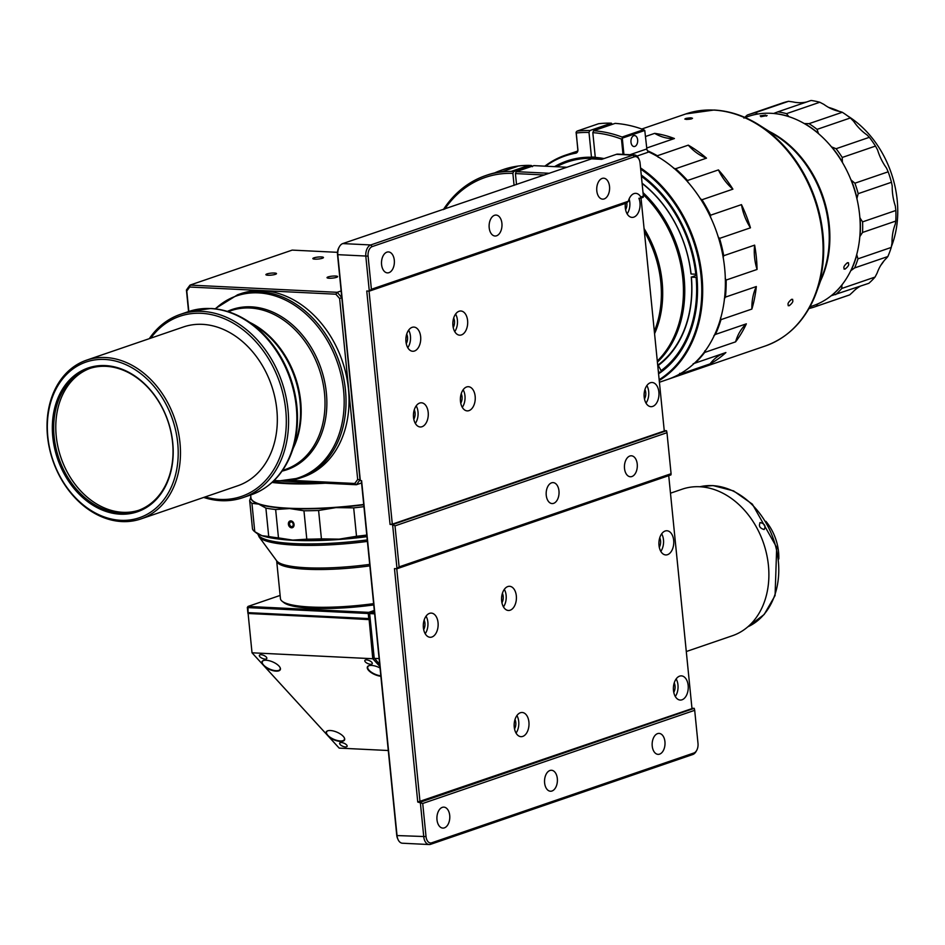 <?xml version="1.0" encoding="UTF-8"?>
<svg xmlns="http://www.w3.org/2000/svg" width="945" height="945" viewBox="0 0 945 945"><rect width="100%" height="100%" fill="white"/><g stroke="black" fill="none" stroke-linecap="round" stroke-linejoin="round"><path stroke-width="1.42" d="M884.047 260.796A93.59 71.855 71.1 0 1 880.752 265.368M842.054 284.74A48.408 37.162 -108.9 0 0 841.936 285.059L841.782 288.461L875.046 277.074L877.161 272.999A48.408 37.162 71.1 0 1 880.988 264.99A48.408 37.162 71.1 0 1 886.245 258.446L887.863 256.532L854.611 267.931L851.032 270.518A48.408 37.162 -108.9 0 0 850.713 270.825M760.241 522.55C758.445 525.892 759.733 528.231 764.103 529.531C766.041 526.07 764.753 523.743 760.241 522.55L759.815 522.762M138.714 510.3A75.033 57.61 71.1 0 1 122.767 512.308A75.033 57.61 71.1 0 1 56.227 436.058A75.033 57.61 71.1 0 1 90.094 368.349M275.397 274.334A5.327 0.992 174.3 0 1 269.538 275.243A5.327 0.992 174.3 0 1 265.899 274.664A5.327 0.992 174.3 0 1 266.998 273.932A5.327 0.992 174.3 0 1 272.857 273.022A5.327 0.992 174.3 0 1 276.495 273.601A5.327 0.992 174.3 0 1 275.397 274.334M336.538 277.334A5.327 0.992 174.3 0 1 330.667 278.243A5.327 0.992 174.3 0 1 327.029 277.665A5.327 0.992 174.3 0 1 328.128 276.92A5.327 0.992 174.3 0 1 333.987 276.023A5.327 0.992 174.3 0 1 337.625 276.601A5.327 0.992 174.3 0 1 336.538 277.334M322.363 258.257A5.327 0.992 174.3 0 1 316.492 259.154A5.327 0.992 174.3 0 1 312.854 258.576A5.327 0.992 174.3 0 1 313.953 257.843A5.327 0.992 174.3 0 1 319.812 256.934A5.327 0.992 174.3 0 1 323.45 257.512A5.327 0.992 174.3 0 1 322.363 258.257M237.656 294.745L240.656 293.718A96.827 74.324 71.1 0 1 348.457 389.068A96.827 74.324 71.1 0 1 303.416 476.918L300.415 477.946A96.827 74.324 -108.9 0 0 345.457 390.096A96.827 74.324 -108.9 0 0 259.591 291.71A96.827 74.324 -108.9 0 0 237.656 294.745L214.999 308.826M318.961 482.907A96.827 18.144 174.3 0 1 272.656 481.891M272.443 482.092A96.496 18.085 -5.7 0 0 303.794 483.545A96.496 18.085 -5.7 0 0 321.619 483.037M413.804 419.273A7.265 4.453 92.8 0 0 415.068 412.882A7.265 4.453 92.8 0 0 414.276 409.823M428.191 412.374A12.108 7.418 92.8 0 0 421.446 402.794A12.108 7.418 92.8 0 0 413.52 417.395A12.108 7.418 92.8 0 0 420.265 426.975A12.108 7.418 92.8 0 0 428.191 412.374M416.19 405.854A12.108 7.418 -87.2 0 1 418.009 411.866A12.108 7.418 -87.2 0 1 415.327 423.407M460.77 403.196A7.265 4.453 92.8 0 0 462.034 396.794A7.265 4.453 92.8 0 0 461.231 393.734M475.158 396.286A12.108 7.418 92.8 0 0 468.413 386.706A12.108 7.418 92.8 0 0 460.475 401.318A12.108 7.418 92.8 0 0 467.22 410.886A12.108 7.418 92.8 0 0 475.158 396.286M463.156 389.777A12.108 7.418 -87.2 0 1 464.964 395.79A12.108 7.418 -87.2 0 1 462.294 407.33M406.255 343.567A7.265 4.453 92.8 0 0 407.519 337.164A7.265 4.453 92.8 0 0 406.716 334.117M420.643 336.656A12.108 7.418 92.8 0 0 413.898 327.088A12.108 7.418 92.8 0 0 405.96 341.688A12.108 7.418 92.8 0 0 412.705 351.268A12.108 7.418 92.8 0 0 420.643 336.656M408.642 330.148A12.108 7.418 -87.2 0 1 410.449 336.16A12.108 7.418 -87.2 0 1 407.779 347.701M453.21 327.478A7.265 4.453 92.8 0 0 454.474 321.076A7.265 4.453 92.8 0 0 453.671 318.028M467.598 320.579A12.108 7.418 92.8 0 0 460.853 310.999A12.108 7.418 92.8 0 0 452.927 325.6A12.108 7.418 92.8 0 0 459.672 335.18A12.108 7.418 92.8 0 0 467.598 320.579M455.596 314.059A12.108 7.418 -87.2 0 1 457.404 320.071A12.108 7.418 -87.2 0 1 454.734 331.612M272.054 482.446A96.827 18.144 -5.7 0 0 303.688 483.934A96.827 18.144 -5.7 0 0 325.328 483.214M658.878 392.069A12.108 7.418 92.8 0 0 652.133 382.501A12.108 7.418 92.8 0 0 644.195 397.101A12.108 7.418 92.8 0 0 650.94 406.669A12.108 7.418 92.8 0 0 658.878 392.069M646.876 385.56A12.108 7.418 -87.2 0 1 648.683 391.573A12.108 7.418 -87.2 0 1 646.014 403.113M625.377 203.411A12.108 7.418 92.8 0 0 625.306 207.829A12.108 7.418 92.8 0 0 632.051 217.397A12.108 7.418 92.8 0 0 639.978 202.797A12.108 7.418 92.8 0 0 638.903 198.273L640.167 198.344L640.769 196.997A12.108 7.418 92.8 0 0 635.784 193.347A12.108 7.418 92.8 0 0 628.354 201.25L626.724 202.951L369.306 291.131L371.397 289.276L368.089 256.154A8.068 4.949 92.8 0 1 372.2 246.598L370.759 244.956A9.686 5.93 92.8 0 0 365.833 256.426L369.306 291.131L366.755 291.001L390.061 524.44L392.305 524.168L369.046 291.119M629.122 198.946A12.108 7.418 -87.2 0 1 629.795 202.301A12.108 7.418 -87.2 0 1 627.126 213.842M394.301 260.229A10.489 6.426 92.8 0 0 388.454 251.925A10.489 6.426 92.8 0 0 381.579 264.588A10.489 6.426 92.8 0 0 387.426 272.881A10.489 6.426 92.8 0 0 394.301 260.229M658.523 373.381A116.188 89.196 71.1 0 0 659.787 372.531L659.09 372.106A115.538 88.7 71.1 0 1 658.441 372.543M595.267 157.177A116.188 89.196 -108.9 0 0 595.185 157.165A116.188 89.196 -108.9 0 0 591.901 157.083M555.577 166.698A116.188 89.196 71.1 0 1 567.496 161.288A116.188 89.196 71.1 0 1 593.814 157.638A116.188 89.196 71.1 0 1 603.512 158.736M791.603 299.305C787.823 302.518 787.02 304.644 789.205 305.719C793.079 302.577 793.883 300.439 791.603 299.305L792.666 299.364M788.165 305.672L789.205 305.719M686.318 119.424C691.834 119.153 693.406 118.609 691.019 117.818C685.515 118.219 683.956 118.763 686.318 119.424L684.818 119.046M692.531 118.279L691.019 117.818M646.746 148.011L674.423 138.537A122.637 94.146 -108.9 0 0 654.661 133.363L645.6 136.47M667.985 379.323A122.637 94.146 -108.9 0 0 668.375 379.181A122.637 94.146 -108.9 0 0 679.195 374.468L710.108 363.872A122.637 94.146 -108.9 0 0 725.902 352.544L694.988 363.14A122.637 94.146 -108.9 0 0 704.675 352.438L735.588 341.854A122.637 94.146 -108.9 0 0 746.349 323.84L715.436 334.424A122.637 94.146 -108.9 0 0 720.976 319.646L751.889 309.062A122.637 94.146 -108.9 0 0 756.331 286.536L725.417 297.12A122.637 94.146 -108.9 0 0 726.15 280.051L757.063 269.455A122.637 94.146 -108.9 0 0 756.343 257.323A122.637 94.146 -108.9 0 0 754.63 245.133L723.716 255.717A122.637 94.146 -108.9 0 0 719.547 238.4L750.46 227.816A122.637 94.146 -108.9 0 0 741.471 204.628L710.557 215.212A122.637 94.146 -108.9 0 0 701.993 199.749L732.907 189.154A122.637 94.146 -108.9 0 0 718.424 169.911L687.511 180.495A122.637 94.146 -108.9 0 0 675.58 168.742L706.494 158.158A122.637 94.146 -108.9 0 0 688.279 145.152L657.366 155.748A122.637 94.146 -108.9 0 0 647.479 150.751M660.98 370.464L660.898 371.149A115.219 88.452 -108.9 0 0 661.405 370.794M658.57 373.807A116.672 89.562 -108.9 0 0 696.843 275.857A116.672 89.562 -108.9 0 0 641.265 175.061M593.484 157.106L591.476 157.236A116.672 89.562 -108.9 0 0 566.953 160.969A116.672 89.562 -108.9 0 0 554.538 166.639M555.306 166.674A116.672 89.562 71.1 0 1 567.933 160.638M630.988 142.199A5.481 3.367 92.8 0 0 634.048 146.534A5.481 3.367 92.8 0 0 637.639 139.919A5.481 3.367 92.8 0 0 634.579 135.572A5.481 3.367 92.8 0 0 630.988 142.199M659.409 382.252L667.595 379.453A122.637 94.146 -108.9 0 0 724.65 268.179A122.637 94.146 -108.9 0 0 648.837 151.991A3.225 2.481 71.1 0 1 646.841 148.932L644.774 130.457L622.495 138.088L622.082 137.049L643.604 129.678L644.774 130.457M640.675 169.084A121.999 93.649 71.1 0 1 701.048 276.058A121.999 93.649 71.1 0 1 659.161 379.677M640.556 167.938A122.637 94.146 71.1 0 1 701.946 275.952A122.637 94.146 71.1 0 1 659.232 380.492M766.336 116.129L765.615 115.101L760.217 115.822L760.926 116.707L767.127 115.562M760.217 115.822L760.926 116.707M847.441 262.698C843.672 265.911 842.869 268.049 845.043 269.112C848.929 265.982 849.732 263.844 847.441 262.698L848.504 262.757M844.015 269.065L845.043 269.112M745.085 117.511L748.239 116.436A100.052 76.805 71.1 0 1 770.896 113.294A100.052 76.805 71.1 0 1 857.316 200.458A100.052 76.805 71.1 0 1 813.09 305.731L809.936 306.806M250.638 494.991L250.909 497.708A96.827 18.144 -5.7 0 0 253.024 500.98A96.827 18.144 -5.7 0 0 306.145 508.54A96.827 18.144 -5.7 0 0 363.731 504.465M449.714 815.429A10.489 6.426 92.8 0 0 443.866 807.136A10.489 6.426 92.8 0 0 436.992 819.787A10.489 6.426 92.8 0 0 442.839 828.092A10.489 6.426 92.8 0 0 449.714 815.429M557.326 778.574A10.489 6.426 92.8 0 0 551.478 770.269A10.489 6.426 92.8 0 0 544.615 782.921A10.489 6.426 92.8 0 0 550.451 791.225A10.489 6.426 92.8 0 0 557.326 778.574M664.937 741.707A10.489 6.426 92.8 0 0 659.102 733.403A10.489 6.426 92.8 0 0 652.227 746.066A10.489 6.426 92.8 0 0 658.074 754.358A10.489 6.426 92.8 0 0 664.937 741.707M438.055 622.684A12.108 7.418 92.8 0 0 431.31 613.104A12.108 7.418 92.8 0 0 423.384 627.716A12.108 7.418 92.8 0 0 430.129 637.284A12.108 7.418 92.8 0 0 438.055 622.684M426.053 616.175A12.108 7.418 -87.2 0 1 427.872 622.188A12.108 7.418 -87.2 0 1 425.191 633.729M516.324 595.87A12.108 7.418 92.8 0 0 509.579 586.302A12.108 7.418 92.8 0 0 501.653 600.902A12.108 7.418 92.8 0 0 508.398 610.47A12.108 7.418 92.8 0 0 516.324 595.87M504.323 589.361A12.108 7.418 -87.2 0 1 506.13 595.374A12.108 7.418 -87.2 0 1 503.461 606.914M528.916 722.051A12.108 7.418 92.8 0 0 522.172 712.483A12.108 7.418 92.8 0 0 514.245 727.083A12.108 7.418 92.8 0 0 520.99 736.663A12.108 7.418 92.8 0 0 528.916 722.051M516.915 715.542A12.108 7.418 -87.2 0 1 518.722 721.555A12.108 7.418 -87.2 0 1 516.053 733.096M658.996 545.359A12.108 7.418 -87.2 0 1 666.934 530.759A12.108 7.418 -87.2 0 1 673.679 540.339A12.108 7.418 -87.2 0 1 665.741 554.939A12.108 7.418 -87.2 0 1 658.996 545.359M661.677 533.831A12.108 7.418 -87.2 0 1 663.484 539.843A12.108 7.418 -87.2 0 1 660.815 551.372M673.478 690.476A12.108 7.418 -87.2 0 1 681.416 675.876A12.108 7.418 -87.2 0 1 688.161 685.444A12.108 7.418 -87.2 0 1 680.223 700.056A12.108 7.418 -87.2 0 1 673.478 690.476M676.159 678.935A12.108 7.418 -87.2 0 1 677.967 684.948A12.108 7.418 -87.2 0 1 675.297 696.489M637.237 464.101A10.489 6.426 92.8 0 0 631.39 455.797A10.489 6.426 92.8 0 0 624.515 468.46A10.489 6.426 92.8 0 0 630.362 476.752A10.489 6.426 92.8 0 0 637.237 464.101M558.967 490.916A10.489 6.426 92.8 0 0 553.12 482.611A10.489 6.426 92.8 0 0 546.245 495.274A10.489 6.426 92.8 0 0 552.093 503.567A10.489 6.426 92.8 0 0 558.967 490.916M501.913 223.363A10.489 6.426 92.8 0 0 496.066 215.07A10.489 6.426 92.8 0 0 489.191 227.721A10.489 6.426 92.8 0 0 495.038 236.014A10.489 6.426 92.8 0 0 501.913 223.363M609.525 186.496A10.489 6.426 92.8 0 0 603.678 178.203A10.489 6.426 92.8 0 0 596.803 190.855A10.489 6.426 92.8 0 0 602.65 199.147A10.489 6.426 92.8 0 0 609.525 186.496M253.201 501.11A96.496 18.085 -5.7 0 0 253.366 501.252A96.496 18.085 -5.7 0 0 306.31 508.788A96.496 18.085 -5.7 0 0 363.754 504.724M644.49 398.979A7.265 4.453 92.8 0 0 645.754 392.577A7.265 4.453 92.8 0 0 644.951 389.529M625.59 209.707A7.265 4.453 92.8 0 0 626.854 203.305A7.265 4.453 92.8 0 0 626.807 202.856M686.294 651.53L732.399 635.737A77.455 59.464 -108.9 0 0 768.427 565.453A77.455 59.464 -108.9 0 0 699.737 486.746A77.455 59.464 -108.9 0 0 682.195 489.179L670.489 493.195M659.291 547.249A7.265 4.453 92.8 0 0 660.555 540.847A7.265 4.453 92.8 0 0 659.752 537.788M673.773 692.354A7.265 4.453 92.8 0 0 675.037 685.952A7.265 4.453 92.8 0 0 674.234 682.904M120.676 513.017A75.033 57.61 -108.9 0 0 137.675 510.666A75.033 57.61 -108.9 0 0 172.581 442.579A75.033 57.61 -108.9 0 0 106.041 366.329A75.033 57.61 -108.9 0 0 89.043 368.692A75.033 57.61 -108.9 0 0 54.137 436.779A75.033 57.61 -108.9 0 0 120.676 513.017M120.18 514.174A76.002 58.354 -108.9 0 0 172.758 442.827A76.002 58.354 -108.9 0 0 105.356 365.585A76.002 58.354 -108.9 0 0 52.778 436.933A76.002 58.354 -108.9 0 0 120.18 514.174M120.795 520.317A82.298 63.185 71.1 0 1 47.817 436.696A82.298 63.185 71.1 0 1 104.741 359.443A82.298 63.185 71.1 0 1 177.719 443.063A82.298 63.185 71.1 0 1 120.795 520.317M121.929 521.569A83.916 64.414 71.1 0 1 49.459 448.462A83.916 64.414 71.1 0 1 86.55 360.163A83.916 64.414 71.1 0 1 105.556 357.529A83.916 64.414 71.1 0 1 178.038 430.636A83.916 64.414 71.1 0 1 140.947 518.923A83.916 64.414 71.1 0 1 121.929 521.569M86.55 360.163L183.401 326.982A83.916 64.414 71.1 0 1 202.419 324.348A83.916 64.414 71.1 0 1 274.889 397.455A83.916 64.414 71.1 0 1 237.797 485.754L140.947 518.923M150.739 338.168A95.209 73.084 71.1 0 1 201.309 313.303A95.209 73.084 71.1 0 1 285.744 410.047A95.209 73.084 71.1 0 1 219.89 499.421A95.209 73.084 71.1 0 1 205.124 496.94M149.298 338.664A96.827 74.324 71.1 0 1 180.2 314.437A96.827 74.324 71.1 0 1 202.135 311.389A96.827 74.324 71.1 0 1 288.001 409.776A96.827 74.324 71.1 0 1 242.959 497.625A96.827 74.324 71.1 0 1 221.024 500.673A96.827 74.324 71.1 0 1 203.695 497.436M276.661 560.787L280.441 598.622A77.455 14.518 -5.7 0 0 282.13 601.244L283.854 602.603A75.848 14.21 -5.7 0 0 373.747 604.918M282.13 601.244A77.455 14.518 -5.7 0 0 373.629 603.642M380.044 667.985A10.005 4.111 -156.8 0 0 369.093 665.646A10.005 4.111 -156.8 0 0 368.68 670.477A10.005 4.111 -156.8 0 0 380.87 676.266M380.823 675.817A9.686 3.969 23.2 0 1 369.046 670.229A9.686 3.969 23.2 0 1 367.794 666.78A9.686 3.969 23.2 0 1 369.282 665.599M371.728 662.244A4.04 1.654 -156.8 0 0 367.818 660.094A4.04 1.654 -156.8 0 0 364.841 660.496A4.04 1.654 -156.8 0 0 365.361 661.925A4.04 1.654 -156.8 0 0 369.271 664.075A4.04 1.654 -156.8 0 0 372.259 663.673A4.04 1.654 -156.8 0 0 371.728 662.244M266.277 657.07A4.04 1.654 -156.8 0 0 262.367 654.92A4.04 1.654 -156.8 0 0 259.379 655.322A4.04 1.654 -156.8 0 0 259.899 656.763A4.04 1.654 -156.8 0 0 263.809 658.901A4.04 1.654 -156.8 0 0 266.797 658.5A4.04 1.654 -156.8 0 0 266.277 657.07M346.579 744.908A4.04 1.654 -156.8 0 0 342.669 742.758A4.04 1.654 -156.8 0 0 339.692 743.16A4.04 1.654 -156.8 0 0 340.212 744.589A4.04 1.654 -156.8 0 0 344.122 746.739A4.04 1.654 -156.8 0 0 347.11 746.337A4.04 1.654 -156.8 0 0 346.579 744.908M262.226 663.945L264.73 666.697A10.005 4.111 -156.8 0 0 276.034 671.139A10.005 4.111 -156.8 0 0 280.063 667.524A10.005 4.111 -156.8 0 0 279.011 666.083A10.005 4.111 -156.8 0 0 263.631 660.472A10.005 4.111 -156.8 0 0 262.226 663.945L252.02 652.794L248.11 613.541L252.02 652.794L372.767 658.724L379.902 666.52M279.968 667.359A9.686 3.969 23.2 0 1 280.133 669.249A9.686 3.969 23.2 0 1 272.975 670.206A9.686 3.969 23.2 0 1 263.596 665.056A9.686 3.969 23.2 0 1 262.332 661.606A9.686 3.969 23.2 0 1 263.82 660.425M326.474 734.218L328.978 736.958A10.005 4.111 -156.8 0 0 340.283 741.412A10.005 4.111 -156.8 0 0 344.311 737.785A10.005 4.111 -156.8 0 0 343.259 736.356A10.005 4.111 -156.8 0 0 327.88 730.745A10.005 4.111 -156.8 0 0 326.474 734.218L264.73 666.697M344.216 737.62A9.686 3.969 23.2 0 1 344.382 739.51A9.686 3.969 23.2 0 1 337.223 740.478A9.686 3.969 23.2 0 1 327.844 735.316A9.686 3.969 23.2 0 1 326.58 731.879A9.686 3.969 23.2 0 1 328.069 730.698M290.871 520.872A3.556 2.752 -109.3 0 0 290.044 520.99A3.556 2.752 -109.3 0 0 288.473 524.735A3.556 2.752 -109.3 0 0 291.568 527.806A3.556 2.752 -109.3 0 0 292.395 527.688A3.556 2.752 -109.3 0 0 293.966 523.943A3.556 2.752 -109.3 0 0 290.871 520.872M290.15 520.955A3.556 2.752 -109.3 0 0 288.686 524.735A3.556 2.752 -109.3 0 0 291.757 527.747A3.556 2.752 -109.3 0 0 292.489 527.653M291.178 521.912A2.422 1.878 -109.3 0 0 291.651 526.637A2.422 1.878 -109.3 0 0 291.178 521.912M278.515 539.016A93.59 17.542 -5.7 0 0 337.967 539.571A93.59 17.542 -5.7 0 0 366.943 536.665M250.838 497.011L249.669 500.578L252.504 528.976A98.434 18.439 -5.7 0 0 254.477 531.48L256.201 532.838A96.827 18.144 -5.7 0 0 261.907 535.673A96.827 18.144 -5.7 0 0 292.796 540.115A96.827 18.144 -5.7 0 0 339.125 539.146A96.827 18.144 -5.7 0 0 366.908 536.335M254.477 531.48A98.434 18.439 -5.7 0 0 254.772 531.704L261.907 535.673L268.723 536.5A98.434 18.439 -5.7 0 0 278.48 537.894L292.796 540.115L306.794 539.17A98.434 18.439 -5.7 0 0 321.43 538.863L339.125 539.146L356.513 536.276A98.434 18.439 -5.7 0 0 366.778 535.059M388.289 750.519L339.172 748.109L328.978 736.958M370.204 619.424L248.051 613.482L247.992 606.442L247.507 607.588L368.243 613.506L368.751 618.562L370.192 619.341L369.601 613.34L368.243 613.506L368.739 612.36L247.992 606.442L280.122 595.433M356.513 536.276L353.678 507.878A98.434 18.439 -5.7 0 0 363.943 506.662M321.43 538.863L318.595 510.477L335.983 507.607L353.678 507.878M306.794 539.17L303.959 510.784A98.434 18.439 -5.7 0 0 318.595 510.477M278.48 537.894L275.645 509.509L289.642 508.564L303.959 510.784M268.723 536.5L265.888 508.103A98.434 18.439 -5.7 0 0 275.645 509.509M254.772 531.704L251.937 503.307L258.753 504.134L265.888 508.103M249.669 500.578A98.434 18.439 -5.7 0 0 251.937 503.307M369.082 618.916L372.767 658.724L374.22 658.322M370.227 619.684L248.334 612.998M247.33 607.351L247.921 613.34M511.162 171.411L513.655 171.553L531.362 165.481L528.763 165.375L511.162 171.411A129.193 99.178 -108.9 0 0 485.706 175.569L487.171 175.061A129.193 99.178 71.1 0 1 502.551 171.517L517.222 166.485A129.193 99.178 -108.9 0 0 501.854 170.041A129.193 99.178 -108.9 0 0 494.637 172.923M250.933 497.861A96.827 18.144 -5.7 0 0 258.753 504.134A96.827 18.144 -5.7 0 0 289.642 508.564A96.827 18.144 -5.7 0 0 335.983 507.607A96.827 18.144 -5.7 0 0 363.754 504.784M248.003 612.632L368.751 618.562M374.303 610.458L368.739 612.36L369.601 613.34L374.362 611.037M514.529 728.961A7.265 4.453 92.8 0 0 514.99 719.511M501.937 602.78A7.265 4.453 92.8 0 0 502.397 593.33M423.667 629.594A7.265 4.453 92.8 0 0 424.14 620.133M485.706 175.569A129.193 99.178 -108.9 0 0 443.335 209.625M501.854 170.041L503.319 169.533A129.193 99.178 71.1 0 1 528.763 165.375M379.677 664.323L374.031 657.744L370.192 619.341M379.11 658.618L374.244 658.381L369.601 613.34M374.645 613.825L369.779 613.589L370.263 612.431L374.527 612.643M444.67 209.164A127.575 97.937 71.1 0 1 512.875 173.372L513.655 171.553M512.875 173.372L514.08 185.385M531.362 165.481L532.437 166.663M671.08 473.717L670.938 474.898L397.006 568.736L399.109 566.882L671.08 473.717L666.981 432.704L666.532 430.731L392.6 524.569L390.061 524.44M640.167 198.344L643.226 197.292L643.368 196.111L640.769 196.997M372.2 246.598L634.378 156.775A8.068 4.949 -87.2 0 1 639.245 159.764A8.068 4.949 -87.2 0 1 640.06 162.989L643.368 196.111M549.399 173.289L516.254 171.659L515.427 173.573L516.525 184.547M516.254 171.659L533.866 165.623L567.012 167.253M694.693 710.309L694.232 708.337L420.312 802.175L423.773 836.868A9.686 5.93 92.8 0 0 429.172 844.535A9.686 5.93 92.8 0 0 430.589 844.322L431.7 842.81A8.068 4.949 92.8 0 1 426.03 836.597L422.722 803.474L694.693 710.309L698.001 743.431A8.068 4.949 -87.2 0 1 696.689 750.377A8.068 4.949 -87.2 0 1 693.89 752.988L692.779 754.512A9.686 5.93 92.8 0 0 696.134 751.37L696.689 750.377M431.7 842.81L693.89 752.988M430.589 844.322L692.779 754.512M544.414 174.99L515.427 173.573M639.245 159.764L638.796 158.725A9.686 5.93 92.8 0 0 634.367 154.933A9.686 5.93 92.8 0 0 632.949 155.134L370.759 244.956L342.74 243.586L591.535 158.854L601.717 159.351L616.4 154.33L632.949 155.134L634.378 156.775M628.354 201.25L371.397 289.276M422.722 803.474L417.761 802.045L394.467 568.606L397.006 568.736L392.6 524.569L395.01 525.869L666.981 432.704M395.01 525.869L399.109 566.882M417.761 802.045L691.988 708.608L668.729 475.654M420.017 801.773L396.758 568.725M544.828 166.166A122.637 94.146 71.1 0 1 565.405 155.181L577.549 151.117M565.405 155.181A122.637 94.146 71.1 0 1 576.013 152.428A3.225 2.481 -108.9 0 0 576.285 152.358A3.225 2.481 -108.9 0 0 577.785 149.428L576.19 132.052L577.064 131.095L598.587 123.724A143.616 110.258 71.1 0 1 611.344 123.181L589.822 130.552L588.995 132.465L591.476 157.236M643.604 129.678A143.616 110.258 -108.9 0 0 615.16 123.37L593.637 130.741L592.822 132.654A142.01 109.018 71.1 0 1 621.467 139.092L623.003 154.378M621.467 139.092L622.33 138.513L623.913 154.413M545.631 166.202A121.999 93.649 71.1 0 1 575.765 153.184A3.874 2.977 -108.9 0 0 577.903 149.582L576.084 132.312M576.249 133.021A142.01 109.018 71.1 0 1 588.995 132.465M577.064 131.095A143.616 110.258 71.1 0 1 589.822 130.552M612.384 124.315L611.344 123.181M593.637 130.741A143.616 110.258 71.1 0 1 622.082 137.049M604.009 158.571A116.672 89.562 -108.9 0 0 595.291 157.413L592.822 132.654M679.798 373.322L679.195 374.468M710.108 363.872A48.408 37.162 71.1 0 1 723.575 353.347M694.988 363.14L693.157 363.742M704.793 350.878L704.675 352.438M735.588 341.854A48.408 37.162 71.1 0 1 746.349 323.84M715.436 334.424L713.9 335.64M720.562 317.874L720.976 319.646M751.889 309.062A48.408 37.162 71.1 0 1 756.331 286.536M725.417 297.12L724.319 298.821M725.193 278.291L726.15 280.051M757.063 269.455A48.408 37.162 71.1 0 1 754.63 245.133M723.716 255.717L723.138 257.713M718.141 236.888L719.547 238.4M750.46 227.816A48.408 37.162 71.1 0 1 741.471 204.628M710.557 215.212L710.522 217.279M700.233 198.686L701.993 199.749M732.907 189.154A48.408 37.162 71.1 0 1 718.424 169.911M687.511 180.495L687.972 182.397M673.643 168.257L675.58 168.742M706.494 158.158A48.408 37.162 71.1 0 1 688.279 145.152M657.366 155.748L658.228 157.272M674.423 138.537A48.408 37.162 71.1 0 1 654.661 133.363M556.64 166.745A115.538 88.7 71.1 0 1 601.894 159.292M585.557 157.331A116.188 89.196 -108.9 0 0 568.866 160.815L567.496 161.288M642.08 183.188A109.573 84.117 -108.9 0 1 691.078 274.003L690.96 273.837A108.923 83.621 -108.9 0 0 642.104 183.46M691.078 274.003L695.792 274.227A115.538 88.7 71.1 0 0 641.773 176.62L641.501 177.365M696.689 274.121L695.792 274.227M641.773 176.62L642.364 175.959A116.188 89.196 71.1 0 1 664.359 196.879M691.268 277.003A108.923 83.621 -108.9 0 1 658.358 364.77L658.275 365.467A109.573 84.117 -108.9 0 0 691.386 277.157L696.772 275.113M658.275 365.467L661.134 370.629A115.538 88.7 71.1 0 0 696.099 277.393L691.386 277.157M697.493 293.611A116.188 89.196 71.1 0 1 661.843 371.054L661.134 370.629M696.099 277.393L697.008 277.275M662.87 370.7L661.843 371.054M660.898 371.149L661.157 372.058M658.57 373.771A116.188 89.196 -108.9 0 0 659.492 373.18M659.787 372.531L660.992 372.117M659.09 372.106L658.252 370.582M664.24 430.613L666.532 430.731M694.232 708.337L691.953 708.218M641.029 198.048L664.276 431.003L392.305 524.168M397.999 839.432L397.55 838.392A8.068 4.949 -87.2 0 1 396.735 835.167L397.03 835.557A9.686 5.93 92.8 0 0 397.999 839.432A9.686 5.93 92.8 0 0 402.428 843.223L429.172 844.535M634.367 154.933L617.817 154.118A9.686 5.93 92.8 0 0 616.4 154.33M426.03 836.597L397.03 835.557L361.604 480.674L360.329 480.603L337.814 255.055A9.686 5.93 -87.2 0 1 339.397 246.716A9.686 5.93 -87.2 0 1 342.74 243.586M396.735 835.167L361.344 480.662M337.507 252.327L292.194 250.106L190.051 285.095L189.744 287.032L335.829 294.202L337.164 292.312A135.548 104.056 -108.9 0 1 341.818 297.64L339.621 298.537L357.683 479.458L359.998 479.812L337.519 254.654A8.068 4.949 -87.2 0 1 338.83 247.708L339.397 246.716M361.581 482.954L356.371 484.738L354.718 483.474L290.871 480.343M360.329 480.603L359.998 479.812A135.548 104.056 -108.9 0 1 356.371 484.738L282.472 481.111M357.683 479.458A133.942 102.816 71.1 0 1 354.718 483.474M335.829 294.202A133.942 102.816 71.1 0 1 339.621 298.537M189.744 287.032A133.942 102.816 -108.9 0 0 186.791 291.048L186.425 290.02A135.548 104.056 -108.9 0 1 190.051 285.095L337.164 292.312L341.145 290.942M188.823 311.484L186.791 291.048M188.575 311.566L186.425 290.02M765.934 521.368A45.183 34.681 71.1 0 1 778.81 558.967M817.815 303.888A48.408 37.162 -108.9 0 0 817.779 303.912A100.052 76.805 71.1 0 1 813.184 305.696M817.779 303.912L816.456 306.251A101.658 78.045 71.1 0 1 814.779 306.853A101.658 78.045 71.1 0 1 808.979 308.519M816.456 306.251L849.72 294.864L852.992 291.851A48.408 37.162 71.1 0 1 860.186 286.264M875.046 277.074A101.658 78.045 71.1 0 1 868.845 283.299L831.328 295.726A48.408 37.162 -108.9 0 0 831.163 295.773M841.936 285.059A100.052 76.805 71.1 0 1 831.328 295.726M841.782 288.461A101.658 78.045 71.1 0 1 835.581 294.686M856.796 254.288A48.408 37.162 -108.9 0 0 856.808 254.937A100.052 76.805 71.1 0 1 851.032 270.518M856.808 254.937L857.977 258.835A101.658 78.045 71.1 0 1 854.611 267.931M857.977 258.835L891.241 247.436L892.021 242.877A48.408 37.162 71.1 0 1 895.258 224.189L895.813 221.059L862.549 232.458L860.044 236.25A48.408 37.162 -108.9 0 0 859.796 236.9M859.844 217.303A48.408 37.162 -108.9 0 0 860.104 218.13A100.052 76.805 71.1 0 1 860.044 236.25M860.104 218.13L862.584 221.874A101.658 78.045 71.1 0 1 862.549 232.458M862.584 221.874L895.848 210.475L895.328 206.057A48.408 37.162 71.1 0 1 892.222 186.082L891.466 182.267L858.202 193.666L856.997 198.143A48.408 37.162 -108.9 0 0 856.997 199.017M850.831 179.515A48.408 37.162 -108.9 0 0 851.339 180.235A100.052 76.805 71.1 0 1 856.997 198.143M851.339 180.235L854.906 183.2A101.658 78.045 71.1 0 1 858.202 193.666M854.906 183.2L888.158 171.813L886.564 168.163A48.408 37.162 71.1 0 1 877.586 149.936L875.495 146.073L842.231 157.461L842.373 161.997A48.408 37.162 -108.9 0 0 842.633 162.835M831.246 146.605A48.408 37.162 -108.9 0 0 831.848 147.018A100.052 76.805 71.1 0 1 842.373 161.997M831.848 147.018L836.089 148.719A101.658 78.045 71.1 0 1 842.231 157.461M836.089 148.719L869.353 137.32L867.061 134.958A48.408 37.162 71.1 0 1 853.595 121.243L850.335 117.971L817.071 129.37L818.37 133.316A48.408 37.162 -108.9 0 0 818.772 133.883M804.124 123.464A48.408 37.162 -108.9 0 0 804.585 123.559A100.052 76.805 71.1 0 1 818.37 133.316M804.585 123.559L809.026 123.665A101.658 78.045 71.1 0 1 817.071 129.37M809.026 123.665L842.29 112.278L839.81 111.486A48.408 37.162 71.1 0 1 823.886 104.387L819.799 102.249L786.535 113.648L788.662 116.459A48.408 37.162 -108.9 0 0 788.992 116.696M773.506 113.471A48.408 37.162 -108.9 0 0 773.719 113.4A100.052 76.805 71.1 0 1 788.662 116.459M774.392 113.176L777.818 111.864A101.658 78.045 71.1 0 1 786.535 113.648M806.794 101.942A48.408 37.162 71.1 0 1 792.985 101.93L788.555 101.304L755.291 112.703L757.772 113.991A48.408 37.162 -108.9 0 0 757.855 114.014M777.818 111.864L811.082 100.465A101.658 78.045 71.1 0 1 819.799 102.249M748.334 116.4A100.052 76.805 71.1 0 1 757.772 113.991M743.939 118.113L747.223 115.101A101.658 78.045 71.1 0 1 748.889 114.499A101.658 78.045 71.1 0 1 755.291 112.703M849.72 294.864A101.658 78.045 71.1 0 1 848.043 295.466L814.779 306.853M891.241 247.436A101.658 78.045 71.1 0 1 887.863 256.532M895.848 210.475A101.658 78.045 71.1 0 1 895.813 221.059M888.158 171.813A101.658 78.045 71.1 0 1 891.466 182.267M869.353 137.32A101.658 78.045 71.1 0 1 875.495 146.073M842.29 112.278A101.658 78.045 71.1 0 1 850.335 117.971M748.889 114.499L782.153 103.111A101.658 78.045 71.1 0 1 788.555 101.304M828.576 107.399A93.59 71.855 71.1 0 1 839.231 111.38M847.618 115.916A93.59 71.855 71.1 0 1 891.395 246.562M747.861 626.807L764.162 614.498L775.077 595.563L776.695 547.391L752.385 504.169L733.556 490.892L712.979 485.565L699.879 486.758A74.23 56.983 71.1 0 1 712.506 485.635A74.23 56.983 71.1 0 1 775.963 547.533A74.23 56.983 71.1 0 1 747.873 626.795M641.797 129.016L685.798 113.943A122.637 94.146 71.1 0 1 713.581 110.093A122.637 94.146 71.1 0 1 822.351 234.703A122.637 94.146 71.1 0 1 765.296 345.988C789.264 337.247 806.345 319.292 816.515 292.099A122.212 93.815 -108.9 0 0 759.307 125.094L759.307 125.094A122.212 93.815 -108.9 0 0 716.995 110.329M636.954 156.067L648.837 151.991M654.33 331.329A96.827 74.324 -108.9 0 0 660.803 282.071A96.827 74.324 -108.9 0 0 644.384 231.679M227.343 311.413A84.672 64.992 71.1 0 1 251.275 306.841A84.672 64.992 71.1 0 1 325.068 383.859A84.672 64.992 71.1 0 1 282.047 471.106M215.377 308.861A96.071 73.745 71.1 0 1 258.398 292.879A96.071 73.745 71.1 0 1 343.602 390.498A96.071 73.745 71.1 0 1 277.145 480.674A96.071 73.745 71.1 0 1 274.156 480.462M228.135 311.661L231.088 310.645A83.916 64.414 71.1 0 1 250.094 308.011A83.916 64.414 71.1 0 1 322.576 381.118A83.916 64.414 71.1 0 1 285.473 469.417L282.52 470.433M180.2 314.437L188.48 311.602A96.827 74.324 71.1 0 1 210.416 308.554A96.827 74.324 71.1 0 1 296.281 406.941A96.827 74.324 71.1 0 1 251.24 494.79L242.959 497.625M276.672 560.857A77.455 14.518 -5.7 0 0 369.849 565.878M257.713 533.452L259.06 536.843L276.72 560.881A77.892 14.6 -5.7 0 0 369.708 564.378M259.06 536.843A93.165 17.459 -5.7 0 0 367.416 541.414M367.262 539.926A93.59 17.542 174.3 0 1 338.286 542.832A93.59 17.542 174.3 0 1 257.796 533.89M188.48 311.602L210.889 308.483C223.197 309.145 235.128 313.126 246.692 320.414L256.107 326.379A84.341 64.744 71.1 0 1 295.596 441.646L291.816 452.135A96.39 73.993 -108.9 0 0 246.692 320.414A96.39 73.993 -108.9 0 0 213.216 308.755M249.988 322.505A83.916 64.414 71.1 0 1 293.139 448.45M272.514 481.867A96.39 73.993 -108.9 0 0 291.816 452.135C283.772 473.634 270.246 487.856 251.24 494.79M576.556 152.239L575.765 153.184M646.841 148.932L629.972 154.72M685.798 113.943L714.054 110.022C729.599 110.849 744.684 115.881 759.307 125.094L776.294 135.867A100.477 77.136 71.1 0 1 823.331 273.176L816.515 292.099A122.212 93.815 -108.9 0 1 792.146 329.71M820.626 280.689A100.052 76.805 -108.9 0 0 769.549 131.591M654.566 333.691A97.252 74.655 -108.9 0 0 644.065 228.548M643.214 194.54A108.498 83.29 71.1 0 1 657.295 361.025M657.401 362.1A108.923 83.621 -108.9 0 0 643.013 192.603M278.48 480.981A96.827 74.324 -108.9 0 0 300.415 477.946L278.007 481.052L273.885 480.721M337.519 254.654L368.089 256.154M765.296 345.988L668.375 379.181"/></g></svg>
